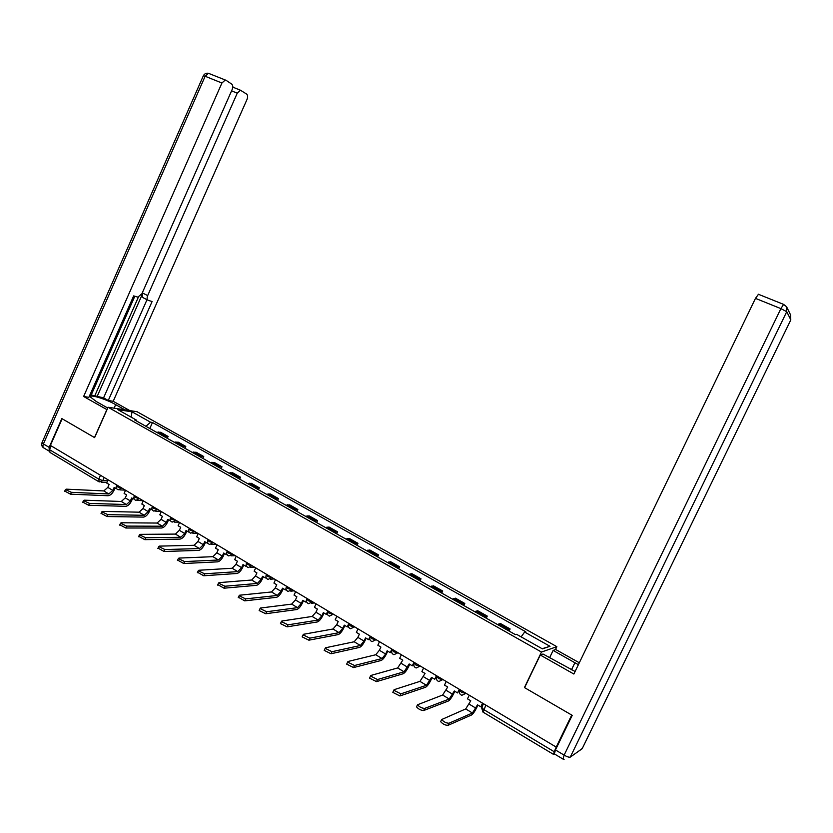 <?xml version="1.0" encoding="UTF-8"?>
<svg xmlns="http://www.w3.org/2000/svg" width="833" height="833" viewBox="0 0 833 833"><rect width="100%" height="100%" fill="white"/><g stroke="black" fill="none" stroke-linecap="round" stroke-linejoin="round"><path stroke-width="1.25" d="M555.455 649.594L556.861 646.679L137.039 411.71L108.071 407.243L541.492 652.052L524.436 687.558L571.73 715.058L556.205 747.086L50.407 445.416L62.152 418.76L94.608 437.627L108.071 407.243M98.69 481.641L50.022 452.465L49.511 449.653L98.783 479.142L102.771 480.579L107.613 480.87M51.167 445.874L49.511 449.653M556.205 747.086L554.257 751.762L553.539 754.406L554.257 753.938M507.453 630.144L510.108 628.957L500.394 623.49L497.697 624.646M509.098 631.07L510.108 628.957M484.494 617.201L487.263 616.097L477.715 610.724L474.904 611.786M486.264 618.201L487.263 616.097M461.93 604.477L464.804 603.456L455.412 598.167L452.486 599.156M463.814 605.539L464.804 603.456M439.73 591.961L442.719 591.024L433.483 585.828L430.453 586.734M441.74 593.096L442.719 591.024M417.906 579.653L420.998 578.8L411.908 573.687L408.784 574.51M420.03 580.851L420.998 578.8M396.435 567.554L399.632 566.773L390.687 561.744L387.46 562.494M398.674 568.814L399.632 566.773M375.329 555.642L378.609 554.945L369.821 549.999L366.499 550.665M377.661 556.965L378.609 554.945M354.556 543.939L357.93 543.303L349.277 538.43L345.862 539.034M356.993 545.313L357.93 543.303M334.116 532.412L337.573 531.85L329.066 527.06L325.568 527.591M336.657 533.849L337.573 531.85M313.999 521.073L317.55 520.573L309.178 515.866L305.586 516.325M316.634 522.562L317.55 520.573M294.205 509.911L297.839 509.484L289.592 504.84L285.927 505.235M296.933 511.452L297.839 509.484M274.723 498.925L278.43 498.561L270.319 493.99L266.57 494.323M277.545 500.518L278.43 498.561M255.544 488.107L259.334 487.815L251.337 483.307L247.516 483.588M258.449 489.752L259.334 487.815M236.655 477.465L240.518 477.226L232.646 472.79L228.752 473.009M239.644 479.152L240.518 477.226M218.059 466.98L221.994 466.803L214.248 462.44L210.28 462.586M221.13 468.708L221.994 466.803M199.753 456.651L203.752 456.526L196.119 452.236L192.09 452.329M202.898 458.431L203.752 456.526M181.709 446.488L185.79 446.415L178.262 442.188L174.17 442.229M184.936 448.3L185.79 446.415M163.945 436.471L168.089 436.45L160.675 432.285L156.51 432.275M167.246 438.325L168.089 436.45M521.135 636.881L524.623 632.049L550.009 646.293L542.429 648.876L516.564 634.309L515.408 634.631L134.675 419.957L136.664 420.249L117.88 409.669L132.041 411.825L150.586 422.227L145.9 426.288M524.623 632.049L525.727 631.747L152.491 422.508L150.586 422.227M556.861 646.679L541.492 652.052M149.815 428.506L152.491 422.508M136.81 421.165L136.664 420.249M550.009 646.293L542.148 648.72M131.104 417.114L132.041 411.825M469.229 695.211L467.5 698.856L470.77 700.813L465.699 708.935L441.677 719.525C443.687 721.857 446.113 723.096 448.945 723.252L447.935 725.376C445.093 725.231 442.677 723.992 440.667 721.649L440.896 721.066M482.546 703.156L480.797 706.811L477.496 704.833L472.436 712.996L448.945 723.252M480.797 706.811L482.973 703.406M447.935 725.376L471.468 715.016C472.977 714.058 474.685 711.674 476.611 707.863L477.934 705.093M549.603 657.747L553.133 650.427L555.684 649.511L579.31 662.766M553.133 650.427L578.373 664.703M562.764 758.936L554.372 753.907L555.444 749.939L572.219 715.339L524.592 687.652L540.273 655.009L543.022 654.03L575.093 671.492M540.273 655.009L573.864 674.032L755.479 298.37L758.509 294.236M106.999 409.659L83.623 396.487L221.922 83.019L205.147 76.251L43.41 443.937L49.147 447.363L61.829 418.572L94.493 437.564L106.874 409.638M107.738 408.003L96.389 401.579L90.651 397.216C88.537 393.738 105.697 398.892 115.662 404.64L124.908 409.836M129.771 410.586L113.194 401.287L108.269 400.486L152.106 301.525L148.326 300.369C146.962 299.672 146.743 298.089 147.68 295.6L237.259 93.161L231.584 90.859M91.224 394.957L103.573 397.851L108.269 400.486M89.662 395.56L90.87 395.758L134.821 296.246M208.708 73.398L208.469 73.304C206.22 72.919 204.533 73.71 203.387 75.688L205.147 76.251L208.469 73.304L226.055 80.301L231.709 84.091C232.938 85.247 233.063 87.121 232.074 89.735L141.87 293.799L137.841 297.142L133.665 295.892L88.871 397.331L83.623 396.487M113.194 401.287L246.953 99.585C247.922 97.034 247.828 95.201 246.651 94.098L240.487 90.235L237.259 93.161M232.719 87.267L233.844 87.486L232.751 86.757M225.233 80.041L221.922 83.019M49.147 447.363L49.168 451.163M97.013 396.768L142.828 293.143L147.68 295.6M94.879 395.571L138.382 297.142M103.573 397.851L147.014 299.693M147.878 300.14L143.495 297.902C142.131 297.214 141.902 295.621 142.828 293.143M446.217 681.488L444.499 685.101L447.717 687.027L442.625 695.034L417.52 704.77C419.468 707.019 421.862 708.237 424.695 708.414L423.685 710.528C420.852 710.351 418.468 709.143 416.521 706.873L416.781 706.29M459.295 689.287L457.567 692.921L454.329 690.974L449.237 699.022L424.695 708.414M457.567 692.921L459.764 689.568M423.685 710.528L448.289 701.032C449.851 700.116 451.59 697.773 453.485 694.004L454.797 691.255M423.591 667.993L421.894 671.575L425.059 673.47L419.947 681.373L394.092 689.693L393.801 690.276L400.881 693.847L399.892 695.951L392.822 692.369L393.093 691.796M436.45 675.657L434.743 679.259L431.556 677.354L426.444 685.288L400.881 693.847M434.743 679.259L436.95 675.959M399.892 695.951L425.507 687.277C427.121 686.423 428.88 684.122 430.765 680.384L432.067 677.656M401.36 654.728L399.684 658.289L402.787 660.142L397.653 667.951L370.831 675.469L370.518 676.042L377.495 679.551L376.516 681.623L369.54 678.124L369.8 677.562M413.991 662.266L412.314 665.838L409.18 663.963L404.047 671.794L377.495 679.551M412.314 665.838L414.001 663.714M376.516 681.623L403.11 673.772C404.786 672.96 406.556 670.7 408.43 666.994L409.711 664.286M379.494 641.691L377.838 645.221L380.9 647.054L379.379 650.271L375.735 654.748L347.986 661.496L347.632 662.068L354.535 665.505L353.567 667.566L346.674 664.13L346.924 663.578M391.916 649.105L390.25 652.645L387.168 650.802L385.658 654.04L382.024 658.528L354.535 665.505M390.25 652.645L391.604 651.312M353.567 667.566L381.098 660.486C382.826 659.726 384.617 657.508 386.481 653.832L387.741 651.146M357.992 628.873L356.357 632.372L359.367 634.173L357.867 637.37L354.192 641.764L325.536 647.772L325.162 648.334L331.971 651.708L331.024 653.749L324.214 650.375L324.454 649.855M370.216 636.162L368.571 639.671L365.541 637.859L364.042 641.077L360.366 645.492L331.971 651.708M368.571 639.671L369.769 638.755M331.024 653.749L359.46 647.428C361.241 646.71 363.042 644.534 364.896 640.889L366.145 638.224M336.855 616.264L335.241 619.742L338.198 621.512L336.719 624.688L333.002 629.009L303.493 634.288L303.087 634.84L309.814 638.151L308.866 640.181L302.14 636.87L302.379 636.36M348.871 623.428L347.246 626.926L344.268 625.135L342.779 628.321L339.083 632.663L309.814 638.151M347.246 626.926L348.34 626.291M308.866 640.181L338.177 634.59C340.01 633.923 341.832 631.778 343.665 628.165L344.893 625.521M316.071 603.863L314.468 607.309L317.373 609.058L315.915 612.203L312.167 616.451L281.825 621.033L281.387 621.585L288.041 624.833L287.104 626.843L280.461 623.594L280.69 623.105M327.369 612.026L326.276 614.379L323.35 612.63L321.882 615.785L318.144 620.054L288.041 624.833M326.276 614.379L327.296 613.983M287.104 626.843L317.258 621.97C319.122 621.335 320.965 619.231 322.788 615.649L324.006 613.015M295.611 591.659L294.028 595.095L296.892 596.803L295.444 599.937L291.675 604.112L260.542 608.017L260.063 608.548L266.643 611.745L265.717 613.744L259.146 610.547L259.365 610.068M306.44 600.343L305.649 602.04L302.764 600.312L301.317 603.456L297.548 607.653L266.643 611.745M305.649 602.04L306.617 601.842M265.717 613.744L296.673 609.548C298.589 608.954 300.442 606.882 302.244 603.331L303.451 600.728M275.494 579.664L273.932 583.069L276.743 584.745L275.317 587.859L271.516 591.961L239.612 595.21L239.102 595.741L245.61 598.885L244.704 600.864L238.415 597.261M285.99 588.546L285.355 589.899L282.522 588.202L281.085 591.315L277.295 595.449L245.61 598.885M244.704 600.864L276.421 597.334C278.378 596.782 280.252 594.741 282.043 591.222L283.241 588.629M285.355 589.899L286.26 589.816M255.7 567.856L254.148 571.23L256.918 572.896L255.502 575.978L251.67 580.018L219.037 582.631L218.506 583.142L224.941 586.234L224.035 588.202L217.809 584.662M265.904 576.852L265.394 577.956L262.603 576.29L261.187 579.383L257.366 583.444L224.941 586.234M224.035 588.202L256.502 585.318C258.501 584.797 260.385 582.798 262.166 579.31L263.343 576.738M265.394 577.956L266.216 577.894M236.218 556.236L234.687 559.589L237.415 561.223L236.01 564.285L232.157 568.252L198.806 570.261L198.244 570.761L204.606 573.802L203.721 575.759L197.556 572.281M246.172 565.295L245.756 566.211L243.007 564.566L241.601 567.637L237.759 571.625L204.606 573.802M203.721 575.759L236.905 573.489C238.946 573.01 240.841 571.042 242.601 567.575L243.767 565.024M245.756 566.211L246.485 566.169M217.049 544.803L215.528 548.135L218.215 549.738L216.83 552.779L212.946 556.683L178.918 558.089L178.324 558.589L184.624 561.577L183.749 563.525L177.637 560.109M226.763 553.893L226.42 554.643L223.723 553.029L222.328 556.08L218.454 560.005L184.624 561.577M183.749 563.525L217.611 561.848C219.693 561.411 221.599 559.474 223.348 556.038L224.504 553.497M226.42 554.643L227.076 554.622M198.171 533.547L196.671 536.848L199.316 538.43L197.942 541.45L194.037 545.292L159.363 546.125L158.728 546.604L164.965 549.561L164.101 551.488L158.041 548.135M207.677 542.637L207.396 543.262L204.731 541.679L203.367 544.699L199.462 548.562L164.965 549.561M164.101 551.488L198.629 550.394C200.743 549.988 202.669 548.083 204.408 544.678L205.543 542.158M207.396 543.262L207.979 543.251M179.595 522.468L178.116 525.748L180.709 527.299L179.355 530.298L175.43 534.088L140.121 534.359L139.455 534.828L145.64 537.733L144.775 539.649L138.778 536.348M188.893 531.548L188.664 532.058L186.051 530.496L184.687 533.505L180.771 537.295L145.64 537.733M144.775 539.649L179.949 539.118C182.094 538.753 184.031 536.879 185.749 533.495L186.884 530.996M188.664 532.058L189.185 532.058M161.3 511.556L159.832 514.815L162.393 516.345L161.05 519.323L157.104 523.051L121.191 522.78L120.504 523.239L126.616 526.102L125.773 527.997L119.817 524.759M170.411 520.615L167.652 519.49L166.308 522.478L162.362 526.217L126.616 526.102M125.773 527.997L161.55 528.018C163.726 527.685 165.673 525.842 167.381 522.478L168.505 520M143.286 500.82L141.839 504.048L144.359 505.558L143.037 508.515L139.059 512.18L102.574 511.389L101.845 511.837L107.915 514.659L107.072 516.543L101.168 513.357M152.22 509.838L149.534 508.651L148.201 511.618L144.244 515.294L107.915 514.659M107.072 516.543L143.432 517.095C145.65 516.793 147.608 514.971 149.305 511.639L150.409 509.182M125.554 490.241L124.117 493.448L126.606 494.937L125.283 497.874L121.295 501.476L84.248 500.185L83.498 500.612L89.506 503.403L88.673 505.267L82.821 502.132M134.311 499.206L131.697 497.988L130.375 500.925L126.397 504.548L89.506 503.403M88.673 505.267L125.596 506.329C127.845 506.058 129.813 504.267 131.499 500.966L132.593 498.519M108.082 479.818L106.666 483.015L109.113 484.473L107.811 487.388L103.802 490.939L66.213 489.158L65.432 489.565L71.388 492.324L70.566 494.177L64.755 491.085M116.682 488.742L114.131 487.472L112.819 490.398L108.821 493.959L71.388 492.324M70.566 494.177L108.03 495.729C110.31 495.489 112.278 493.73 113.954 490.45L115.037 488.023M116.505 485.66L117.474 486.857L122.378 488.346M121.649 487.909L118.203 489.794C116.422 489.054 115.818 487.753 116.391 485.91L116.787 485.014M134.228 496.218L135.227 497.457L140.131 498.925M139.413 498.509L135.925 500.394C134.144 499.644 133.53 498.342 134.103 496.478L134.509 495.573M152.22 506.933L153.262 508.224L158.155 509.681M157.458 509.265L153.928 511.16C152.127 510.4 151.512 509.088 152.095 507.214L152.501 506.308M170.494 517.824L171.577 519.157L176.461 520.594M175.784 520.188L172.202 522.093C170.39 521.333 169.776 520 170.369 518.105L170.775 517.21M189.06 528.882L190.174 530.257L195.047 531.683M194.391 531.287L190.778 533.193C188.945 532.433 188.331 531.09 188.924 529.174L189.33 528.278M207.917 540.107L209.073 541.544L213.935 542.949M213.3 542.564L209.635 544.48C207.792 543.71 207.178 542.356 207.781 540.419L208.188 539.524M227.076 551.519L228.273 553.008L233.125 554.393M232.501 554.028L228.804 555.944C226.94 555.163 226.316 553.799 226.93 551.842L227.336 550.946M246.537 563.118L247.786 564.649L252.628 566.024M252.024 565.669L248.276 567.585C246.401 566.804 245.777 565.42 246.391 563.441L246.797 562.546M266.321 574.895L267.612 576.488L272.443 577.842M271.86 577.498L268.07 579.424C266.175 578.633 265.54 577.238 266.164 575.239L266.581 574.343M286.427 586.869L287.76 588.525L292.581 589.858M292.019 589.514L288.176 591.451C286.271 590.649 285.636 589.243 286.271 587.223L286.677 586.328M306.867 599.042L308.252 600.749L313.052 602.061M312.51 601.738L308.626 603.686C306.7 602.873 306.055 601.447 306.7 599.406L307.106 598.521M327.64 611.412L329.077 613.192L333.866 614.473M333.346 614.171L329.42 616.118C327.463 615.295 326.817 613.848 327.463 611.786L327.879 610.901M348.756 623.99L350.256 625.833L355.025 627.103M354.535 626.801L350.558 628.759C348.579 627.926 347.923 626.468 348.579 624.375L348.985 623.5M370.237 636.787L371.789 638.692L376.547 639.931M376.079 639.65L372.059 641.608C370.05 640.775 369.383 639.296 370.06 637.172L370.466 636.308M392.083 649.792L393.697 651.77L398.434 652.989M397.987 652.718L393.926 654.686C391.895 653.843 391.218 652.343 391.895 650.198L392.301 649.324M414.303 663.026L415.979 665.078L420.696 666.265M420.28 666.015L416.167 667.993C414.105 667.129 413.418 665.609 414.105 663.432L414.511 662.579M436.825 676.656L438.658 678.614L443.354 679.78M442.958 679.541L438.804 681.529C436.711 680.655 436.013 679.114 436.7 676.906L437.106 676.052M460.097 689.766L459.701 690.609L461.721 692.39L466.397 693.525M466.032 693.306L461.836 695.295C459.701 694.41 458.993 692.848 459.701 690.609M104.156 477.476L102.771 480.579L99.2 481.943L98.783 479.142L100.491 475.289M175.846 441.896L183.385 446.144M193.745 451.975L201.399 456.286M211.915 462.211L219.683 466.584M230.366 472.603L238.259 477.049M249.098 483.15L257.116 487.669M268.122 493.875L276.264 498.457M287.458 504.756L295.725 509.421M307.085 515.814L315.488 520.552M327.036 527.05L335.574 531.86M347.299 538.472L355.972 543.355M367.905 550.072L376.714 555.038M388.834 561.869L397.799 566.909M410.117 573.854L419.228 578.987M431.754 586.036L441.021 591.253M453.756 598.427L463.169 603.738M476.122 611.037L485.701 616.43M498.884 623.855L508.619 629.342M158.218 431.963L165.642 436.148M481.755 707.259L483.702 709.539L554.257 751.762M485.826 705.103L483.192 712.215L553.372 754.302M475.903 708.165L469.187 704.135M472.436 712.996L465.699 708.935M555.444 749.939L564.118 755.125L780.906 308.626L786.737 311.709L570.282 757.093L582.163 748.732L790.829 319.872L786.737 311.709L786.591 306.752L783.582 304.389L780.906 308.626L755.479 298.37M758.207 294.195L783.895 304.503M571.459 669.847L574.926 662.672M786.914 307.419L790.673 315.103L790.756 320.018M570.282 757.093C569.189 757.478 567.138 756.822 564.118 755.125L563.014 759.082L564.066 759.488M582.319 748.409L578.456 751.335M114.1 408.18L115.662 404.64M49.116 451.111L44.201 448.164C42.816 447.633 42.556 446.217 43.41 443.937L41.994 442.719L203.325 75.845M43.472 447.769C41.765 446.446 41.275 444.76 41.994 442.719L42.139 442.385M452.756 694.285L446.155 690.318M449.237 699.022L442.625 695.034M430.005 680.634L423.508 676.74M426.444 685.288L419.947 681.373M407.639 667.223L401.256 663.401M404.047 671.794L397.653 667.951M385.658 654.04L379.379 650.271M382.024 658.528L375.735 654.748M364.042 641.077L357.867 637.37M360.366 645.492L354.192 641.764M342.779 628.321L336.719 624.688M339.083 632.663L333.002 629.009M321.882 615.785L315.915 612.203M318.144 620.054L312.167 616.451M301.317 603.456L295.444 599.937M297.548 607.653L291.675 604.112M281.085 591.315L275.317 587.859M277.295 595.449L271.516 591.961M261.187 579.383L255.502 575.978M257.366 583.444L251.67 580.018M241.601 567.637L236.01 564.285M237.759 571.625L232.157 568.252M222.328 556.08L216.83 552.779M218.454 560.005L212.946 556.683M203.367 544.699L197.942 541.45M199.462 548.562L194.037 545.292M184.687 533.505L179.355 530.298M180.771 537.295L175.43 534.088M166.308 522.478L161.05 519.323M162.362 526.217L157.104 523.051M148.201 511.618L143.037 508.515M144.244 515.294L139.059 512.18M130.375 500.925L125.283 497.874M126.397 504.548L121.295 501.476M112.819 490.398L107.811 487.388M108.821 493.959L103.802 490.939M311.407 603.321L314.499 602.925M290.811 591.18L294.216 590.826M270.558 579.216L274.244 578.925M250.639 567.44L254.606 567.2M231.043 555.85L235.27 555.673M211.759 544.428L216.236 544.324M192.787 533.182L197.504 533.151M174.118 522.104L179.064 522.156M155.75 511.202L160.904 511.316M137.664 500.456L143.026 500.654M119.848 489.877L125.408 490.148M483.494 703.718L481.599 707.686L482.973 712.1M106.895 482.505L101.126 482.161M441.677 719.525L440.667 721.649M240.487 90.235L233.084 87.246M417.52 704.77L416.521 706.873M393.801 690.276L392.822 692.369M370.518 676.042L369.54 678.124M347.632 662.068L346.674 664.13M325.162 648.334L324.214 650.375M303.087 634.84L302.14 636.87M281.387 621.585L280.461 623.594M260.063 608.548L259.146 610.547M239.102 595.741L238.196 597.719M218.506 583.142L217.6 585.11M198.244 570.761L197.359 572.719M178.324 558.589L177.45 560.526M158.728 546.604L157.864 548.53M139.455 534.828L138.601 536.733M120.504 523.239L119.65 525.134M101.845 511.837L101.012 513.711M83.498 500.612L82.665 502.476M65.432 489.565L64.61 491.418"/></g></svg>
